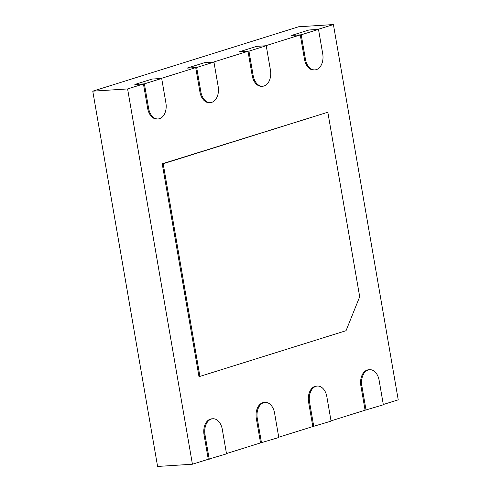 <?xml version="1.0" encoding="UTF-8"?>
<svg xmlns="http://www.w3.org/2000/svg" width="491" height="491" viewBox="0 0 491 491"><rect width="100%" height="100%" fill="white"/><g stroke="black" fill="none" stroke-linecap="round" stroke-linejoin="round"><path stroke-width="0.74" d="M208.012 459.343L226.523 453.856L222.3 429.398A13.361 8.869 86.3 0 0 212.842 418.755L211.885 418.817A13.361 8.869 -93.7 0 0 210.479 419.081L210.4 419.105A13.361 8.869 -93.7 0 0 204.053 434.866L208.27 459.263L192.423 464.222L127.599 88.939L143.446 83.979L147.662 108.37A13.361 8.869 86.3 0 0 157.114 119.012L158.071 118.951A13.361 8.869 -93.7 0 1 148.613 108.308L144.391 83.857L161.68 78.443L165.903 102.901A13.361 8.869 -93.7 0 1 159.557 118.669L159.477 118.693A13.361 8.869 -93.7 0 1 158.071 118.951M260.291 442.986L278.796 437.499L274.573 413.048A13.361 8.869 86.3 0 0 265.115 402.405L264.164 402.467A13.361 8.869 -93.7 0 0 262.759 402.724L262.673 402.749A13.361 8.869 -93.7 0 0 256.333 418.516L260.543 442.907L226.474 453.567M312.564 426.636L331.075 421.149L326.846 396.691A13.361 8.869 86.3 0 0 317.395 386.049L316.437 386.11A13.361 8.869 -93.7 0 0 315.032 386.374L314.952 386.399A13.361 8.869 -93.7 0 0 308.606 402.16L312.822 426.556L278.747 437.217M364.844 410.28L383.348 404.793L379.126 380.341A13.361 8.869 86.3 0 0 369.668 369.692L368.71 369.754A13.361 8.869 -93.7 0 0 367.311 370.018L367.225 370.042A13.361 8.869 -93.7 0 0 360.879 385.809L365.095 410.2L331.02 420.861M317.812 29.429L333.407 24.55L398.232 399.834L383.299 404.504M265.539 45.78L300.271 34.916L304.488 59.307A13.361 8.869 86.3 0 0 313.939 69.955L314.897 69.894A13.361 8.869 -93.7 0 1 305.439 59.251L301.216 34.793L318.506 29.386L322.728 53.838A13.361 8.869 -93.7 0 1 316.382 69.605L316.302 69.63A13.361 8.869 -93.7 0 1 314.897 69.894M213.266 62.136L247.998 51.273L252.208 75.663A13.361 8.869 86.3 0 0 261.666 86.306L262.624 86.244A13.361 8.869 -93.7 0 1 253.166 75.602L248.943 51.144L266.226 45.737L270.455 70.195A13.361 8.869 -93.7 0 1 264.109 85.956L264.023 85.986A13.361 8.869 -93.7 0 1 262.624 86.244M160.987 78.492L195.719 67.623L199.935 92.02A13.361 8.869 86.3 0 0 209.393 102.662L210.344 102.601A13.361 8.869 -93.7 0 1 200.887 91.958L196.664 67.5L213.953 62.093L218.176 86.551A13.361 8.869 -93.7 0 1 211.83 102.312L211.75 102.337A13.361 8.869 -93.7 0 1 210.344 102.601M162.226 163.81L198.959 376.468L199.911 376.407L346.038 330.695L359.694 296.754L327.828 112.236L162.226 163.81L163.178 163.749L199.911 376.407M213.953 62.093L204.409 62.701L187.12 68.114L195.719 67.623M266.226 45.737L256.689 46.35L239.399 51.758L247.998 51.273M318.506 29.386L308.962 29.994L291.672 35.401L300.271 34.916M192.423 464.222L157.593 466.45L92.768 91.166L298.577 26.778L333.407 24.55M92.768 91.166L127.599 88.939M161.68 78.443L152.136 79.057L134.847 84.464L143.446 83.979M317.395 386.049A13.361 8.869 86.3 0 0 315.989 386.313L315.903 386.337A13.361 8.869 86.3 0 0 309.563 402.098L313.786 426.556M369.668 369.692A13.361 8.869 86.3 0 0 368.262 369.956L368.182 369.981A13.361 8.869 86.3 0 0 361.836 385.748L366.059 410.2M265.115 402.405A13.361 8.869 86.3 0 0 263.71 402.663L263.63 402.688A13.361 8.869 86.3 0 0 257.284 418.455L261.507 442.913M212.842 418.755A13.361 8.869 86.3 0 0 211.437 419.019L211.357 419.044A13.361 8.869 86.3 0 0 205.011 434.811L209.234 459.263M239.399 51.758L248.943 51.144M291.672 35.401L301.216 34.793M187.12 68.114L196.664 67.5M134.847 84.464L144.391 83.857M327.828 112.236L163.178 163.749M308.606 402.16L309.563 402.098M314.952 386.399L315.903 386.337M315.032 386.374L315.989 386.313M360.879 385.809L361.836 385.748M367.225 370.042L368.182 369.981M367.311 370.018L368.262 369.956M256.333 418.516L257.284 418.455M262.673 402.749L263.63 402.688M262.759 402.724L263.71 402.663M204.053 434.866L205.011 434.811M210.4 419.105L211.357 419.044M210.479 419.081L211.437 419.019M252.208 75.663L253.166 75.602M304.488 59.307L305.439 59.251M199.935 92.02L200.887 91.958M147.662 108.37L148.613 108.308"/></g></svg>
